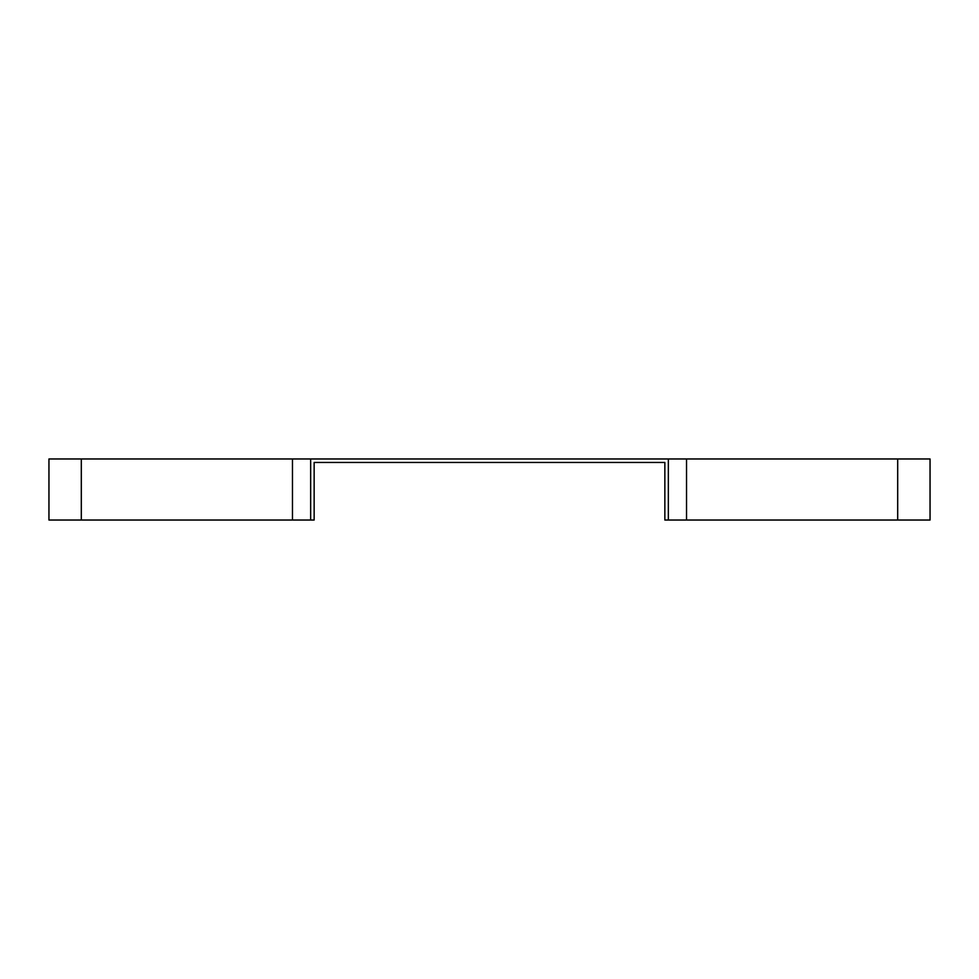 <?xml version="1.0" encoding="UTF-8"?>
<svg xmlns="http://www.w3.org/2000/svg" width="979" height="979" viewBox="0 0 979 979"><rect width="100%" height="100%" fill="white"/><g stroke="black" fill="none" stroke-linecap="round" stroke-linejoin="round"><path stroke-width="1.47" d="M310.661 520.033L48.95 520.033L48.95 458.967L310.661 458.967L310.661 520.033L314.149 520.033L314.149 462.455L664.851 462.455L664.851 520.033L668.339 520.033L668.339 458.967L930.05 458.967L930.05 520.033L668.339 520.033M310.661 458.967L668.339 458.967M686.536 458.967L686.536 520.033M897.694 458.967L897.694 520.033M81.306 458.967L81.306 520.033M292.464 458.967L292.464 520.033"/></g></svg>
